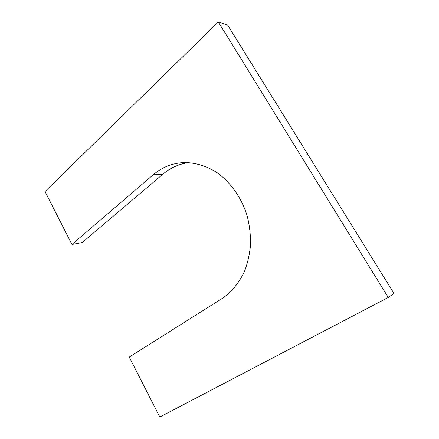 <?xml version="1.0" encoding="UTF-8"?>
<svg xmlns="http://www.w3.org/2000/svg" width="439" height="439" viewBox="0 0 439 439"><rect width="100%" height="100%" fill="white"/><g stroke="black" fill="none" stroke-linecap="round" stroke-linejoin="round"><path stroke-width="0.66" d="M388.268 297.455L159.796 417.05L129.253 357.055L221.882 298.674C231.567 292.127 239.167 282.853 244.688 270.868C247.777 262.593 249.731 253.808 250.543 244.512C250.664 235.084 249.588 225.723 247.316 216.432C241.818 198.148 230.788 182.394 216.987 172.62C206.429 165.854 195.004 162.468 183.809 162.556C172.214 163.176 162.002 167.248 153.178 174.788L71.941 244.452L45.014 191.547L218.315 21.95L227.545 24.941L393.986 293.411L388.268 297.455L218.315 21.95M71.941 244.452L82.186 242.553L162.907 174.168C170.37 167.857 178.914 163.999 188.534 162.6M162.907 174.168L153.178 174.788"/></g></svg>
